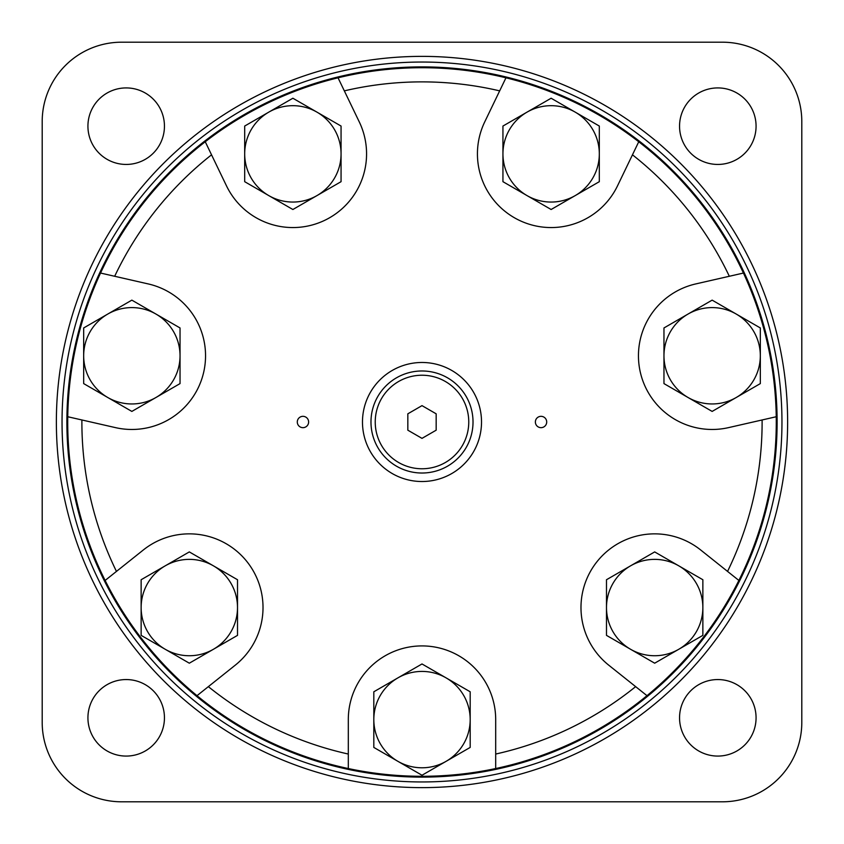 <?xml version="1.0" encoding="UTF-8"?>
<svg xmlns="http://www.w3.org/2000/svg" width="844" height="844" viewBox="0 0 844 844"><rect width="100%" height="100%" fill="white"/><g stroke="black" fill="none" stroke-linecap="round" stroke-linejoin="round"><path stroke-width="1.27" d="M801.8 121.557A79.357 79.357 0 0 0 722.443 42.2L121.557 42.2A79.357 79.357 0 0 0 42.2 121.557L42.2 722.443A79.357 79.357 0 0 0 121.557 801.8L722.443 801.8A79.357 79.357 0 0 0 801.8 722.443L801.8 121.557M126.189 164.443A38.265 38.265 0 0 0 159.326 107.051A38.265 38.265 0 0 0 93.051 107.051A38.265 38.265 0 0 0 126.189 164.443M717.811 164.443A38.265 38.265 0 0 0 750.949 107.051A38.265 38.265 0 0 0 684.674 107.051A38.265 38.265 0 0 0 717.811 164.443M717.811 756.076A38.265 38.265 0 0 0 750.949 698.684A38.265 38.265 0 0 0 684.674 698.684A38.265 38.265 0 0 0 717.811 756.076M126.189 756.076A38.265 38.265 0 0 0 159.326 698.684A38.265 38.265 0 0 0 93.051 698.684A38.265 38.265 0 0 0 126.189 756.076M422 781.955A359.955 359.955 0 0 0 733.731 242.017A359.955 359.955 0 0 0 110.269 242.017A359.955 359.955 0 0 0 422 781.955M297.288 422A5.665 5.665 0 0 0 305.792 426.906A5.665 5.665 0 0 0 305.792 417.094A5.665 5.665 0 0 0 297.288 422M535.37 422A5.665 5.665 0 0 0 543.874 426.906A5.665 5.665 0 0 0 543.874 417.094A5.665 5.665 0 0 0 535.37 422M635.648 686.636L608.735 665.167A73.692 73.692 0 0 1 597.056 561.608A73.692 73.692 0 0 1 700.625 549.94L727.549 571.409A340.121 340.121 0 0 0 762.111 419.964L728.541 427.623A73.692 73.692 0 0 1 640.301 372.172A73.692 73.692 0 0 1 695.741 283.932L729.321 276.273A340.121 340.121 0 0 0 632.462 154.821L617.523 185.838A73.692 73.692 0 0 1 519.155 220.263A73.692 73.692 0 0 1 484.73 121.895L499.669 90.867A340.121 340.121 0 0 0 344.331 90.867L359.27 121.895A73.692 73.692 0 0 1 324.845 220.263A73.692 73.692 0 0 1 226.477 185.838L211.538 154.821A340.121 340.121 0 0 0 114.678 276.273L148.259 283.932A73.692 73.692 0 0 1 203.699 372.172A73.692 73.692 0 0 1 115.459 427.623L67.752 416.736A354.29 354.29 0 0 0 105.12 580.45L143.374 549.94A73.692 73.692 0 0 1 246.944 561.608A73.692 73.692 0 0 1 235.265 665.167L208.352 686.636A340.121 340.121 0 0 0 348.308 754.04L348.308 768.546A354.29 354.29 0 0 0 646.989 695.678L635.648 686.636A340.121 340.121 0 0 1 495.692 754.04L495.692 768.546M208.352 686.636L197.011 695.678A354.29 354.29 0 0 0 348.308 768.546M81.889 419.964A340.121 340.121 0 0 0 116.451 571.409M362.477 422A59.523 59.523 0 0 0 451.762 473.547A59.523 59.523 0 0 0 451.762 370.453A59.523 59.523 0 0 0 362.477 422M348.308 754.04L348.308 719.605A73.692 73.692 0 0 1 422 645.913A73.692 73.692 0 0 1 495.692 719.605L495.692 754.04M105.12 580.45A354.29 354.29 0 0 0 197.011 695.678M646.989 695.678A354.29 354.29 0 0 0 338.033 77.806A354.29 354.29 0 0 0 67.752 416.736M776.248 416.736L762.111 419.964M727.549 571.409L738.88 580.45M638.75 141.75L632.462 154.821M729.321 276.273L743.458 273.045L729.321 276.273M499.669 90.867L505.967 77.806L499.669 90.867M338.033 77.806L344.331 90.867M211.538 154.821L205.25 141.75M100.541 273.045L114.678 276.273M370.98 422A51.02 51.02 0 0 0 447.51 466.183A51.02 51.02 0 0 0 447.51 377.817A51.02 51.02 0 0 0 370.98 422A51.02 51.02 0 0 0 447.51 466.183A51.02 51.02 0 0 0 447.51 377.817A51.02 51.02 0 0 0 370.98 422M422 438.363L436.169 430.187L436.169 413.813L422 405.637L407.831 413.813L407.831 430.187L422 438.363M397.904 761.33L422 775.246L446.096 761.33A48.182 48.182 0 0 1 373.818 719.605L373.818 691.785L397.904 677.88A48.182 48.182 0 0 1 446.096 677.88L422 663.964L397.904 677.88A48.182 48.182 0 0 0 373.818 719.605L373.818 747.425L397.904 761.33M446.096 761.33L470.182 747.425L470.182 691.785L446.096 677.88A48.182 48.182 0 0 1 446.096 761.33M630.584 649.279L654.68 663.194L678.766 649.279A48.182 48.182 0 0 1 606.488 607.553L606.488 579.733L630.584 565.828A48.182 48.182 0 0 1 678.766 565.828L654.68 551.913L630.584 565.828A48.182 48.182 0 0 0 606.488 607.553L606.488 635.374L630.584 649.279M678.766 649.279L702.862 635.374L702.862 579.733L678.766 565.828A48.182 48.182 0 0 1 678.766 649.279M688.05 397.503L712.146 411.418L736.232 397.503A48.182 48.182 0 0 1 663.964 355.778L663.964 327.957L688.05 314.052A48.182 48.182 0 0 1 736.232 314.052L712.146 300.137L688.05 314.052A48.182 48.182 0 0 0 663.964 355.778L663.964 383.598L688.05 397.503M736.232 397.503L760.328 383.598L760.328 327.957L736.232 314.052A48.182 48.182 0 0 1 736.232 397.503M527.036 195.597L551.121 209.502L575.218 195.597A48.182 48.182 0 0 1 502.94 153.872L502.94 126.051L527.036 112.136A48.182 48.182 0 0 1 575.218 112.136L551.121 98.231L527.036 112.136A48.182 48.182 0 0 0 502.94 153.872L502.94 181.682L527.036 195.597M575.218 195.597L599.314 181.682L599.314 126.051L575.218 112.136A48.182 48.182 0 0 1 575.218 195.597M268.782 195.597L292.879 209.502L316.964 195.597A48.182 48.182 0 0 1 244.686 153.872L244.686 126.051L268.782 112.136A48.182 48.182 0 0 1 316.964 112.136L292.879 98.231L268.782 112.136A48.182 48.182 0 0 0 244.686 153.872L244.686 181.682L268.782 195.597M316.964 195.597L341.06 181.682L341.06 126.051L316.964 112.136A48.182 48.182 0 0 1 316.964 195.597M107.768 397.503L131.854 411.418L155.95 397.503A48.182 48.182 0 0 1 83.672 355.778L83.672 327.957L107.768 314.052A48.182 48.182 0 0 1 155.95 314.052L131.854 300.137L107.768 314.052A48.182 48.182 0 0 0 83.672 355.778L83.672 383.598L107.768 397.503M155.95 397.503L180.036 383.598L180.036 327.957L155.95 314.052A48.182 48.182 0 0 1 155.95 397.503M165.234 649.279L189.32 663.194L213.416 649.279A48.182 48.182 0 0 1 141.138 607.553L141.138 579.733L165.234 565.828A48.182 48.182 0 0 1 213.416 565.828L189.32 551.913L165.234 565.828A48.182 48.182 0 0 0 141.138 607.553L141.138 635.374L165.234 649.279M213.416 649.279L237.512 635.374L237.512 579.733L213.416 565.828A48.182 48.182 0 0 1 213.416 649.279M422 787.631A365.631 365.631 0 0 0 738.648 239.19A365.631 365.631 0 0 0 105.352 239.19A365.631 365.631 0 0 0 422 787.631M422 777.124A355.124 355.124 0 0 0 729.543 244.443A355.124 355.124 0 0 0 114.457 244.443A355.124 355.124 0 0 0 422 777.124M375.232 422A46.768 46.768 0 0 0 445.379 462.501A46.768 46.768 0 0 0 445.379 381.499A46.768 46.768 0 0 0 375.232 422"/></g></svg>

